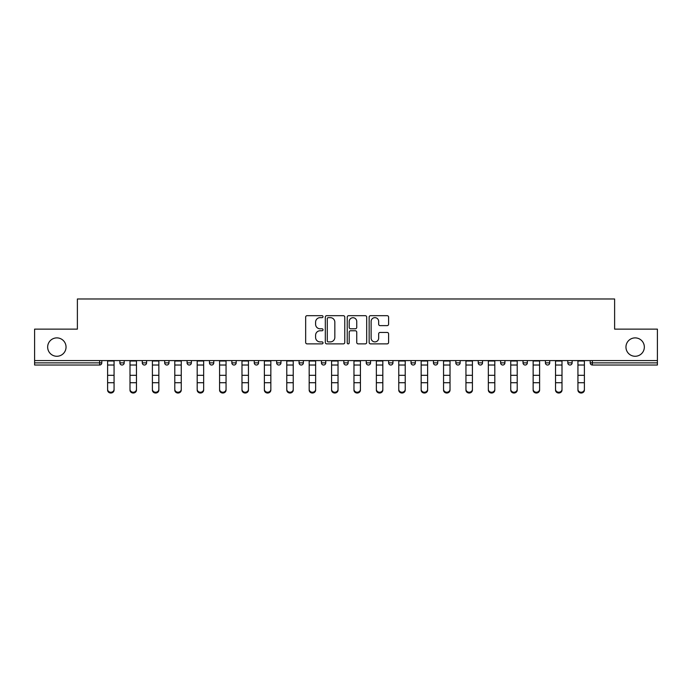 <?xml version="1.0" encoding="UTF-8"?>
<svg xmlns="http://www.w3.org/2000/svg" width="692" height="692" viewBox="0 0 692 692"><rect width="100%" height="100%" fill="white"/><g stroke="black" fill="none" stroke-linecap="round" stroke-linejoin="round"><path stroke-width="1.04" d="M66.043 347.073A9.186 9.186 0 0 1 56.856 356.268A9.186 9.186 0 0 1 47.662 347.073A9.186 9.186 0 0 1 56.856 337.886A9.186 9.186 0 0 1 66.043 347.073M644.338 347.073A9.186 9.186 0 0 1 635.144 356.268A9.186 9.186 0 0 1 625.957 347.073A9.186 9.186 0 0 1 635.144 337.886A9.186 9.186 0 0 1 644.338 347.073M323.026 316.668A0.986 0.986 0 0 0 322.04 315.682L307.066 315.682A1.41 1.41 0 0 0 305.665 317.092L305.665 342.462A1.41 1.41 0 0 0 307.066 343.872L322.04 343.872A0.986 0.986 0 0 0 323.026 342.886A0.986 0.986 0 0 0 322.04 341.9L320.102 341.9A4.507 4.507 0 0 1 315.595 337.385L315.595 335.274A4.507 4.507 0 0 1 320.102 330.767L322.04 330.767A0.986 0.986 0 0 0 323.026 329.773A0.986 0.986 0 0 0 322.04 328.786L320.102 328.786A4.507 4.507 0 0 1 315.595 324.28L315.595 322.169A4.507 4.507 0 0 1 320.102 317.654L322.04 317.654A0.986 0.986 0 0 0 323.026 316.668M387.183 325.621A1.41 1.41 0 0 0 388.593 324.211L388.593 317.092A1.41 1.41 0 0 0 387.183 315.682L370.557 315.682A1.41 1.41 0 0 0 369.147 317.092L369.147 342.462A1.41 1.41 0 0 0 370.557 343.872L387.183 343.872A1.41 1.41 0 0 0 388.593 342.462L388.593 333.864A1.41 1.41 0 0 0 387.183 332.454L380.064 332.454A1.41 1.41 0 0 0 378.662 333.864L378.662 338.128A3.771 3.771 0 0 1 374.891 341.9A3.771 3.771 0 0 1 371.12 338.128L371.12 321.425A3.771 3.771 0 0 1 374.891 317.654A3.771 3.771 0 0 1 378.662 321.425L378.662 324.211A1.41 1.41 0 0 0 380.064 325.621L387.183 325.621M34.6 360.575L34.6 329.132L77.383 329.132L77.383 298.979L614.617 298.979L614.617 329.132L657.4 329.132L657.4 360.575L34.6 360.575L34.6 362.868L99.639 362.868L99.639 360.575M344.763 317.092A1.41 1.41 0 0 0 343.362 315.682L326.728 315.682A1.41 1.41 0 0 0 325.318 317.092L325.318 342.462A1.41 1.41 0 0 0 326.728 343.872L343.362 343.872A1.41 1.41 0 0 0 344.763 342.462L344.763 317.092M348.638 315.682L365.272 315.682A1.41 1.41 0 0 1 366.682 317.092L366.682 342.462A1.41 1.41 0 0 1 365.272 343.872L358.153 343.872A1.41 1.41 0 0 1 356.743 342.462L356.743 332.169A1.41 1.41 0 0 0 355.333 330.767L350.619 330.767A1.41 1.41 0 0 0 349.209 332.169L349.209 342.886A0.986 0.986 0 0 1 348.223 343.872A0.986 0.986 0 0 1 347.237 342.886L347.237 317.092A1.41 1.41 0 0 1 348.638 315.682M99.639 365.021A2.154 2.154 0 0 0 101.793 362.868L99.639 362.868L99.639 365.021A2.154 2.154 0 0 0 101.793 362.868L101.793 360.575L101.793 362.868A2.154 2.154 0 0 1 99.639 365.021L34.6 365.021L34.6 362.868M657.4 360.575L657.4 365.021L592.361 365.021A2.154 2.154 0 0 1 590.207 362.868L590.207 360.575L590.207 362.868L657.4 362.868M119.88 360.575L119.88 362.868L119.88 360.575M122.034 365.021A2.154 2.154 0 0 1 119.88 362.868A2.154 2.154 0 0 0 122.034 365.021A2.154 2.154 0 0 0 124.188 362.868L124.188 360.575L124.188 362.868A2.154 2.154 0 0 1 122.034 365.021A2.154 2.154 0 0 1 119.88 362.868L124.188 362.868A2.154 2.154 0 0 1 122.034 365.021M142.275 360.575L142.275 362.868L142.275 360.575M146.583 360.575L146.583 362.868L146.583 360.575M168.978 360.575L168.978 362.868L164.67 362.868A2.154 2.154 0 0 0 166.824 365.021A2.154 2.154 0 0 1 164.67 362.868L164.67 360.575M187.074 360.575L187.074 362.868L187.074 360.575M191.373 360.575L191.373 362.868L191.373 360.575M209.468 360.575L209.468 362.868L209.468 360.575M213.776 360.575L213.776 362.868L213.776 360.575M236.171 360.575L236.171 362.868L231.863 362.868A2.154 2.154 0 0 0 234.017 365.021A2.154 2.154 0 0 1 231.863 362.868L231.863 360.575M254.258 360.575L254.258 362.868L254.258 360.575M258.566 360.575L258.566 362.868L258.566 360.575M276.653 360.575L276.653 362.868L276.653 360.575M280.961 360.575L280.961 362.868L280.961 360.575M299.056 360.575L299.056 362.868L299.056 360.575M303.364 360.575L303.364 362.868L303.364 360.575M321.451 360.575L321.451 362.868L321.451 360.575M325.759 360.575L325.759 362.868L325.759 360.575M343.846 360.575L343.846 362.868L343.846 360.575M348.154 360.575L348.154 362.868A2.154 2.154 0 0 1 346 365.021A2.154 2.154 0 0 1 343.846 362.868L348.154 362.868A2.154 2.154 0 0 1 346 365.021M366.241 360.575L366.241 362.868L366.241 360.575M370.549 360.575L370.549 362.868L370.549 360.575M388.636 360.575L388.636 362.868L388.636 360.575M392.944 360.575L392.944 362.868L392.944 360.575M415.347 360.575L415.347 362.868A2.154 2.154 0 0 1 413.193 365.021A2.154 2.154 0 0 1 411.039 362.868L411.039 360.575M437.742 360.575L437.742 362.868A2.154 2.154 0 0 1 435.588 365.021A2.154 2.154 0 0 1 433.434 362.868L433.434 360.575M460.137 360.575L460.137 362.868A2.154 2.154 0 0 1 457.983 365.021A2.154 2.154 0 0 1 455.829 362.868L455.829 360.575M482.532 360.575L482.532 362.868A2.154 2.154 0 0 1 480.378 365.021A2.154 2.154 0 0 1 478.224 362.868L478.224 360.575M502.773 365.021A2.154 2.154 0 0 0 504.926 362.868L504.926 360.575L504.926 362.868A2.154 2.154 0 0 1 502.773 365.021A2.154 2.154 0 0 1 500.627 362.868L500.627 360.575M527.33 360.575L527.33 362.868A2.154 2.154 0 0 1 525.176 365.021A2.154 2.154 0 0 1 523.022 362.868L523.022 360.575M545.417 360.575L545.417 362.868L545.417 360.575M549.725 360.575L549.725 362.868A2.154 2.154 0 0 1 547.571 365.021A2.154 2.154 0 0 1 545.417 362.868L549.725 362.868A2.154 2.154 0 0 1 547.571 365.021M569.966 365.021A2.154 2.154 0 0 0 572.12 362.868L572.12 360.575L572.12 362.868A2.154 2.154 0 0 1 569.966 365.021A2.154 2.154 0 0 1 567.812 362.868L567.812 360.575M144.429 365.021A2.154 2.154 0 0 1 142.275 362.868A2.154 2.154 0 0 0 144.429 365.021A2.154 2.154 0 0 0 146.583 362.868A2.154 2.154 0 0 1 144.429 365.021A2.154 2.154 0 0 1 142.275 362.868L146.583 362.868A2.154 2.154 0 0 1 144.429 365.021M168.978 362.868A2.154 2.154 0 0 1 166.824 365.021A2.154 2.154 0 0 0 168.978 362.868A2.154 2.154 0 0 1 166.824 365.021A2.154 2.154 0 0 1 164.67 362.868M189.227 365.021A2.154 2.154 0 0 1 187.074 362.868A2.154 2.154 0 0 0 189.227 365.021A2.154 2.154 0 0 0 191.373 362.868A2.154 2.154 0 0 1 189.227 365.021A2.154 2.154 0 0 1 187.074 362.868L191.373 362.868A2.154 2.154 0 0 1 189.227 365.021M211.622 365.021A2.154 2.154 0 0 1 209.468 362.868A2.154 2.154 0 0 0 211.622 365.021A2.154 2.154 0 0 0 213.776 362.868A2.154 2.154 0 0 1 211.622 365.021A2.154 2.154 0 0 1 209.468 362.868L213.776 362.868A2.154 2.154 0 0 1 211.622 365.021M234.017 365.021A2.154 2.154 0 0 0 236.171 362.868A2.154 2.154 0 0 1 234.017 365.021A2.154 2.154 0 0 1 231.863 362.868M256.412 365.021A2.154 2.154 0 0 1 254.258 362.868L258.566 362.868A2.154 2.154 0 0 1 256.412 365.021A2.154 2.154 0 0 0 258.566 362.868M278.807 365.021A2.154 2.154 0 0 1 276.653 362.868L280.961 362.868A2.154 2.154 0 0 1 278.807 365.021A2.154 2.154 0 0 0 280.961 362.868M301.21 365.021A2.154 2.154 0 0 1 299.056 362.868A2.154 2.154 0 0 0 301.21 365.021A2.154 2.154 0 0 0 303.364 362.868A2.154 2.154 0 0 1 301.21 365.021A2.154 2.154 0 0 1 299.056 362.868L303.364 362.868M323.605 365.021A2.154 2.154 0 0 1 321.451 362.868A2.154 2.154 0 0 0 323.605 365.021A2.154 2.154 0 0 0 325.759 362.868A2.154 2.154 0 0 1 323.605 365.021A2.154 2.154 0 0 1 321.451 362.868L325.759 362.868A2.154 2.154 0 0 1 323.605 365.021M368.395 365.021A2.154 2.154 0 0 1 366.241 362.868L370.549 362.868A2.154 2.154 0 0 1 368.395 365.021A2.154 2.154 0 0 0 370.549 362.868M390.79 365.021A2.154 2.154 0 0 1 388.636 362.868A2.154 2.154 0 0 0 390.79 365.021A2.154 2.154 0 0 0 392.944 362.868A2.154 2.154 0 0 1 390.79 365.021A2.154 2.154 0 0 1 388.636 362.868L392.944 362.868M328.276 317.654A0.986 0.986 0 0 0 327.29 318.64L327.29 340.914A0.986 0.986 0 0 0 328.276 341.9L330.326 341.9A4.507 4.507 0 0 0 334.833 337.385L334.833 322.169A4.507 4.507 0 0 0 330.326 317.654L328.276 317.654M356.743 321.495A3.771 3.771 0 0 0 352.972 317.732A3.771 3.771 0 0 0 349.209 321.495L349.209 327.385A1.41 1.41 0 0 0 350.619 328.786L355.333 328.786A1.41 1.41 0 0 0 356.743 327.385L356.743 321.495M107.606 383.498L107.606 389.302A3.226 2.932 0 0 0 110.832 392.234A3.226 2.932 0 0 0 114.068 389.302L114.068 390.089A3.226 2.932 180 0 1 110.832 393.021A3.226 2.932 180 0 1 107.606 390.089M114.068 389.302L114.068 360.575M107.606 389.302L107.606 360.575M130.001 383.498L130.001 389.302A3.226 2.932 0 0 0 133.227 392.234A3.226 2.932 0 0 0 136.462 389.302L136.462 390.089A3.226 2.932 180 0 1 133.227 393.021A3.226 2.932 180 0 1 130.001 390.089M152.396 383.498L152.396 389.302A3.226 2.932 0 0 0 155.631 392.234A3.226 2.932 0 0 0 158.857 389.302L158.857 390.089A3.226 2.932 180 0 1 155.631 393.021A3.226 2.932 180 0 1 152.396 390.089M174.791 383.498L174.791 389.302A3.226 2.932 0 0 0 178.026 392.234A3.226 2.932 0 0 0 181.252 389.302L181.252 390.089A3.226 2.932 180 0 1 178.026 393.021A3.226 2.932 180 0 1 174.791 390.089M197.194 383.498L197.194 389.302A3.226 2.932 0 0 0 200.42 392.234A3.226 2.932 0 0 0 203.656 389.302L203.656 390.089A3.226 2.932 180 0 1 200.42 393.021A3.226 2.932 180 0 1 197.194 390.089M219.589 383.498L219.589 389.302A3.226 2.932 0 0 0 222.815 392.234A3.226 2.932 0 0 0 226.05 389.302L226.05 390.089A3.226 2.932 180 0 1 222.815 393.021A3.226 2.932 180 0 1 219.589 390.089M136.462 389.302L136.462 360.575M130.001 389.302L130.001 360.575M158.857 389.302L158.857 360.575M152.396 389.302L152.396 360.575M181.252 389.302L181.252 360.575M174.791 389.302L174.791 360.575M203.656 389.302L203.656 360.575M197.194 389.302L197.194 360.575M226.05 389.302L226.05 360.575M219.589 389.302L219.589 360.575M241.984 383.498L241.984 389.302A3.226 2.932 0 0 0 245.219 392.234A3.226 2.932 0 0 0 248.445 389.302L248.445 390.089A3.226 2.932 180 0 1 245.219 393.021A3.226 2.932 180 0 1 241.984 390.089M248.445 389.302L248.445 360.575M241.984 389.302L241.984 360.575M264.379 383.498L264.379 389.302A3.226 2.932 0 0 0 267.614 392.234A3.226 2.932 0 0 0 270.84 389.302L270.84 390.089A3.226 2.932 180 0 1 267.614 393.021A3.226 2.932 180 0 1 264.379 390.089M270.84 389.302L270.84 360.575M264.379 389.302L264.379 360.575M286.782 383.498L286.782 389.302A3.226 2.932 0 0 0 290.009 392.234A3.226 2.932 0 0 0 293.235 389.302L293.235 390.089A3.226 2.932 180 0 1 290.009 393.021A3.226 2.932 180 0 1 286.782 390.089M293.235 389.302L293.235 360.575M286.782 389.302L286.782 360.575M309.177 383.498L309.177 389.302A3.226 2.932 0 0 0 312.403 392.234A3.226 2.932 0 0 0 315.638 389.302L315.638 390.089A3.226 2.932 180 0 1 312.403 393.021A3.226 2.932 180 0 1 309.177 390.089M315.638 389.302L315.638 360.575M309.177 389.302L309.177 360.575M331.572 383.498L331.572 389.302A3.226 2.932 0 0 0 334.798 392.234A3.226 2.932 0 0 0 338.033 389.302L338.033 390.089A3.226 2.932 180 0 1 334.798 393.021A3.226 2.932 180 0 1 331.572 390.089M338.033 389.302L338.033 360.575M331.572 389.302L331.572 360.575M353.967 383.498L353.967 389.302A3.226 2.932 0 0 0 357.202 392.234A3.226 2.932 0 0 0 360.428 389.302L360.428 390.089A3.226 2.932 180 0 1 357.202 393.021A3.226 2.932 180 0 1 353.967 390.089M360.428 389.302L360.428 360.575M353.967 389.302L353.967 360.575M376.362 383.498L376.362 389.302A3.226 2.932 0 0 0 379.597 392.234A3.226 2.932 0 0 0 382.823 389.302L382.823 390.089A3.226 2.932 180 0 1 379.597 393.021A3.226 2.932 180 0 1 376.362 390.089M382.823 389.302L382.823 360.575M376.362 389.302L376.362 360.575M398.765 383.498L398.765 389.302A3.226 2.932 0 0 0 401.991 392.234A3.226 2.932 0 0 0 405.218 389.302L405.218 390.089A3.226 2.932 180 0 1 401.991 393.021A3.226 2.932 180 0 1 398.765 390.089M405.218 389.302L405.218 360.575M398.765 389.302L398.765 360.575M421.16 383.498L421.16 389.302A3.226 2.932 0 0 0 424.386 392.234A3.226 2.932 0 0 0 427.621 389.302L427.621 390.089A3.226 2.932 180 0 1 424.386 393.021A3.226 2.932 180 0 1 421.16 390.089M427.621 390.089L427.621 360.575M421.16 389.302L421.16 360.575M443.555 383.498L443.555 389.302A3.226 2.932 0 0 0 446.781 392.234A3.226 2.932 0 0 0 450.016 389.302L450.016 390.089A3.226 2.932 180 0 1 446.781 393.021A3.226 2.932 180 0 1 443.555 390.089M450.016 389.302L450.016 360.575M443.555 389.302L443.555 360.575M465.95 383.498L465.95 389.302A3.226 2.932 0 0 0 469.185 392.234A3.226 2.932 0 0 0 472.411 389.302L472.411 390.089A3.226 2.932 180 0 1 469.185 393.021A3.226 2.932 180 0 1 465.95 390.089M472.411 389.302L472.411 360.575M465.95 389.302L465.95 360.575M488.344 383.498L488.344 389.302A3.226 2.932 0 0 0 491.579 392.234A3.226 2.932 0 0 0 494.806 389.302L494.806 390.089A3.226 2.932 180 0 1 491.579 393.021A3.226 2.932 180 0 1 488.344 390.089M494.806 389.302L494.806 360.575M488.344 389.302L488.344 360.575M510.748 383.498L510.748 389.302A3.226 2.932 0 0 0 513.974 392.234A3.226 2.932 0 0 0 517.209 389.302L517.209 390.089A3.226 2.932 180 0 1 513.974 393.021A3.226 2.932 180 0 1 510.748 390.089M517.209 389.302L517.209 360.575M510.748 389.302L510.748 360.575M533.143 383.498L533.143 389.302A3.226 2.932 0 0 0 536.369 392.234A3.226 2.932 0 0 0 539.604 389.302L539.604 390.089A3.226 2.932 180 0 1 536.369 393.021A3.226 2.932 180 0 1 533.143 390.089M539.604 389.302L539.604 360.575M533.143 389.302L533.143 360.575M555.538 383.498L555.538 389.302A3.226 2.932 0 0 0 558.773 392.234A3.226 2.932 0 0 0 561.999 389.302L561.999 390.089A3.226 2.932 180 0 1 558.773 393.021A3.226 2.932 180 0 1 555.538 390.089M561.999 389.302L561.999 360.575M555.538 389.302L555.538 360.575M577.932 383.498L577.932 389.302A3.226 2.932 0 0 0 581.168 392.234A3.226 2.932 0 0 0 584.394 389.302L584.394 390.089A3.226 2.932 180 0 1 581.168 393.021A3.226 2.932 180 0 1 577.932 390.089M584.394 389.302L584.394 360.575M577.932 389.302L577.932 360.575M592.361 360.575L592.361 365.021M413.193 365.021A2.154 2.154 0 0 0 415.347 362.868L411.039 362.868M435.588 365.021A2.154 2.154 0 0 0 437.742 362.868L433.434 362.868M457.983 365.021A2.154 2.154 0 0 0 460.137 362.868L455.829 362.868M480.378 365.021A2.154 2.154 0 0 0 482.532 362.868L478.224 362.868M504.926 362.868L500.627 362.868M525.176 365.021A2.154 2.154 0 0 0 527.33 362.868L523.022 362.868M572.12 362.868L567.812 362.868M107.606 375.298L114.068 375.298M107.606 382.711L114.068 382.711M107.606 365.021L114.068 365.021M107.606 361.008L114.068 361.008M130.001 375.298L136.462 375.298M130.001 382.711L136.462 382.711M130.001 365.021L136.462 365.021M130.001 361.008L136.462 361.008M152.396 375.298L158.857 375.298M152.396 382.711L158.857 382.711M152.396 365.021L158.857 365.021M152.396 361.008L158.857 361.008M174.791 375.298L181.252 375.298M174.791 382.711L181.252 382.711M174.791 365.021L181.252 365.021M174.791 361.008L181.252 361.008M197.194 375.298L203.656 375.298M197.194 382.711L203.656 382.711M197.194 365.021L203.656 365.021M197.194 361.008L203.656 361.008M219.589 375.298L226.05 375.298M219.589 382.711L226.05 382.711M219.589 365.021L226.05 365.021M219.589 361.008L226.05 361.008M241.984 375.298L248.445 375.298M241.984 382.711L248.445 382.711M241.984 365.021L248.445 365.021M241.984 361.008L248.445 361.008M264.379 375.298L270.84 375.298M264.379 382.711L270.84 382.711M264.379 365.021L270.84 365.021M264.379 361.008L270.84 361.008M286.782 375.298L293.235 375.298M286.782 382.711L293.235 382.711M286.782 365.021L293.235 365.021M286.782 361.008L293.235 361.008M309.177 375.298L315.638 375.298M309.177 382.711L315.638 382.711M309.177 365.021L315.638 365.021M309.177 361.008L315.638 361.008M331.572 375.298L338.033 375.298M331.572 382.711L338.033 382.711M331.572 365.021L338.033 365.021M331.572 361.008L338.033 361.008M353.967 375.298L360.428 375.298M353.967 382.711L360.428 382.711M353.967 365.021L360.428 365.021M353.967 361.008L360.428 361.008M376.362 375.298L382.823 375.298M376.362 382.711L382.823 382.711M376.362 365.021L382.823 365.021M376.362 361.008L382.823 361.008M398.765 375.298L405.218 375.298M398.765 382.711L405.218 382.711M398.765 365.021L405.218 365.021M398.765 361.008L405.218 361.008M421.16 375.298L427.621 375.298M421.16 382.711L427.621 382.711M421.16 365.021L427.621 365.021M421.16 361.008L427.621 361.008M443.555 375.298L450.016 375.298M443.555 382.711L450.016 382.711M443.555 365.021L450.016 365.021M443.555 361.008L450.016 361.008M465.95 375.298L472.411 375.298M465.95 382.711L472.411 382.711M465.95 365.021L472.411 365.021M465.95 361.008L472.411 361.008M488.344 375.298L494.806 375.298M488.344 382.711L494.806 382.711M488.344 365.021L494.806 365.021M488.344 361.008L494.806 361.008M510.748 375.298L517.209 375.298M510.748 382.711L517.209 382.711M510.748 365.021L517.209 365.021M510.748 361.008L517.209 361.008M533.143 375.298L539.604 375.298M533.143 382.711L539.604 382.711M533.143 365.021L539.604 365.021M533.143 361.008L539.604 361.008M555.538 375.298L561.999 375.298M555.538 382.711L561.999 382.711M555.538 365.021L561.999 365.021M555.538 361.008L561.999 361.008M577.932 375.298L584.394 375.298M577.932 382.711L584.394 382.711M577.932 365.021L584.394 365.021M577.932 361.008L584.394 361.008"/></g></svg>
